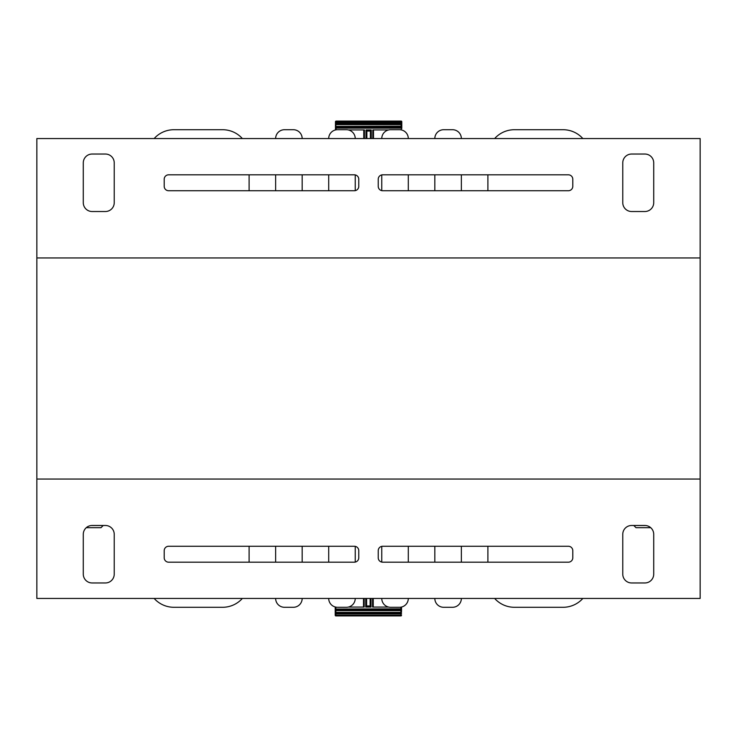 <?xml version="1.0" encoding="UTF-8"?>
<svg xmlns="http://www.w3.org/2000/svg" width="737" height="737" viewBox="0 0 737 737"><rect width="100%" height="100%" fill="white"/><g stroke="black" fill="none" stroke-linecap="round" stroke-linejoin="round"><path stroke-width="1.11" d="M700.15 257.95L36.85 257.95L36.85 138.556L700.15 138.556L700.15 598.444L36.85 598.444L36.85 479.05L700.15 479.05M36.85 257.95L36.85 479.05M114.235 574.123L114.235 534.325A8.844 8.844 0 0 0 105.391 525.481L92.125 525.481A8.844 8.844 0 0 0 83.281 534.325L83.281 574.123A8.844 8.844 0 0 0 92.125 582.967L105.391 582.967A8.844 8.844 0 0 0 114.235 574.123M358.772 550.686A4.422 4.422 0 0 0 354.35 546.264L168.626 546.264A4.422 4.422 0 0 0 164.204 550.686L164.204 557.762A4.422 4.422 0 0 0 168.626 562.184L354.35 562.184A4.422 4.422 0 0 0 358.772 557.762L358.772 550.686M572.796 550.686A4.422 4.422 0 0 0 568.374 546.264L382.65 546.264A4.422 4.422 0 0 0 378.228 550.686L378.228 557.762A4.422 4.422 0 0 0 382.65 562.184L568.374 562.184A4.422 4.422 0 0 0 572.796 557.762L572.796 550.686M631.609 525.481A8.844 8.844 0 0 0 622.765 534.325L622.765 574.123A8.844 8.844 0 0 0 631.609 582.967L644.875 582.967A8.844 8.844 0 0 0 653.719 574.123L653.719 534.325A8.844 8.844 0 0 0 644.875 525.481L631.609 525.481M622.765 162.877L622.765 202.675A8.844 8.844 0 0 0 631.609 211.519L644.875 211.519A8.844 8.844 0 0 0 653.719 202.675L653.719 162.877A8.844 8.844 0 0 0 644.875 154.033L631.609 154.033A8.844 8.844 0 0 0 622.765 162.877M378.228 186.314A4.422 4.422 0 0 0 382.65 190.736L568.374 190.736A4.422 4.422 0 0 0 572.796 186.314L572.796 179.238A4.422 4.422 0 0 0 568.374 174.816L382.65 174.816A4.422 4.422 0 0 0 378.228 179.238L378.228 186.314M164.204 186.314A4.422 4.422 0 0 0 168.626 190.736L354.35 190.736A4.422 4.422 0 0 0 358.772 186.314L358.772 179.238A4.422 4.422 0 0 0 354.35 174.816L168.626 174.816A4.422 4.422 0 0 0 164.204 179.238L164.204 186.314M105.391 211.519A8.844 8.844 0 0 0 114.235 202.675L114.235 162.877A8.844 8.844 0 0 0 105.391 154.033L92.125 154.033A8.844 8.844 0 0 0 83.281 162.877L83.281 202.675A8.844 8.844 0 0 0 92.125 211.519L105.391 211.519M302.17 598.444A8.844 8.844 0 0 1 293.326 607.288L284.482 607.288A8.844 8.844 0 0 1 275.638 598.444M355.234 598.444A8.844 8.844 0 0 1 346.39 607.288L337.546 607.288A8.844 8.844 0 0 1 328.702 598.444M408.298 598.444A8.844 8.844 0 0 1 399.454 607.288L390.61 607.288A8.844 8.844 0 0 1 381.766 598.444M461.362 598.444A8.844 8.844 0 0 1 452.518 607.288L443.674 607.288A8.844 8.844 0 0 1 434.83 598.444M582.847 598.444A26.532 26.532 0 0 1 563.068 607.288L514.426 607.288A26.532 26.532 0 0 1 494.647 598.444M494.647 138.556A26.532 26.532 0 0 1 514.426 129.712L563.068 129.712A26.532 26.532 0 0 1 582.847 138.556M434.83 138.556A8.844 8.844 0 0 1 443.674 129.712L452.518 129.712A8.844 8.844 0 0 1 461.362 138.556M381.766 138.556A8.844 8.844 0 0 1 390.61 129.712L399.454 129.712A8.844 8.844 0 0 1 408.298 138.556M328.702 138.556A8.844 8.844 0 0 1 337.546 129.712L346.39 129.712A8.844 8.844 0 0 1 355.234 138.556M275.638 138.556A8.844 8.844 0 0 1 284.482 129.712L293.326 129.712A8.844 8.844 0 0 1 302.17 138.556M154.153 138.556A26.532 26.532 0 0 1 173.932 129.712L222.574 129.712A26.532 26.532 0 0 1 242.353 138.556M242.353 598.444A26.532 26.532 0 0 1 222.574 607.288L173.932 607.288A26.532 26.532 0 0 1 154.153 598.444M222.574 607.288L173.932 607.288M249.106 546.264L249.106 562.184M275.638 562.184L275.638 546.264M293.326 607.288L284.482 607.288M302.17 546.264L302.17 562.184M328.702 562.184L328.702 546.264M346.39 607.288L337.546 607.288M355.234 546.357L355.234 562.091M381.766 562.091L381.766 546.357M399.454 607.288L390.61 607.288M408.298 546.264L408.298 562.184M434.83 562.184L434.83 546.264M452.518 607.288L443.674 607.288M461.362 546.264L461.362 562.184M487.894 562.184L487.894 546.264M563.068 607.288L514.426 607.288M514.426 129.712L563.068 129.712M487.894 190.736L487.894 174.816M461.362 174.816L461.362 190.736M443.674 129.712L452.518 129.712M434.83 190.736L434.83 174.816M408.298 174.816L408.298 190.736M390.61 129.712L399.454 129.712M381.766 190.643L381.766 174.909M355.234 174.909L355.234 190.643M337.546 129.712L346.39 129.712M328.702 190.736L328.702 174.816M302.17 174.816L302.17 190.736M284.482 129.712L293.326 129.712M275.638 190.736L275.638 174.816M249.106 174.816L249.106 190.736M173.932 129.712L222.574 129.712M86.275 527.692L101.006 527.692L103.18 525.518L91.277 525.518M645.723 525.518L633.82 525.518L635.994 527.692L650.725 527.692M370.14 607.067L370.14 598.444M366.602 607.067L366.602 605.961L370.14 605.961M366.602 598.444L366.602 605.961M335.206 607.067L335.206 608.486M363.507 607.067L363.507 598.444M364.17 598.444L364.17 607.067L348.352 607.067M388.648 607.067L372.572 607.067L372.572 598.444M371.024 598.444L371.024 607.067L365.718 607.067L365.718 598.444M401.536 607.039L401.536 611.434M401.536 610.789L401.536 609.941M401.536 609.066L401.536 610.586L400.873 610.604L400.873 615.911L335.869 615.911L335.869 613.258L400.873 613.258A0.663 0.663 0 0 1 401.536 613.921A0.663 0.663 0 0 0 400.873 613.258M335.206 609.941L335.206 609.066M335.206 611.434L335.206 615.165M400.873 615.911A0.663 0.663 0 0 0 401.536 615.248L335.206 615.248L335.206 606.975M335.206 610.789L335.869 610.604L335.869 607.131M398.883 610.604L398.22 610.604M338.034 615.911L339.186 615.911M373.235 607.067L373.235 598.444M400.873 607.177L400.873 608.836L401.536 609.057A0.663 0.663 0 0 1 400.873 609.72L335.869 609.72A0.663 0.663 0 0 1 335.206 609.057A0.663 0.663 0 0 0 335.869 609.72M401.536 613.921L335.206 613.921A0.663 0.663 0 0 1 335.869 613.258L335.869 610.604L400.873 610.604L400.873 608.836L335.206 609.057M366.381 607.067L366.381 598.444M370.361 598.444L370.361 607.067M335.206 614.142L335.206 615.248A0.663 0.663 0 0 0 335.869 615.911M366.86 129.933L366.86 138.556M370.398 129.933L370.398 131.039L366.86 131.039M370.398 138.556L370.398 131.039M373.493 129.933L373.493 138.556M372.83 138.556L372.83 129.933L388.648 129.933M348.352 129.933L364.428 129.933L364.428 138.556M365.976 138.556L365.976 129.933L371.282 129.933L371.282 138.556M335.464 129.961L335.464 121.752L335.464 122.858L336.127 122.858L336.127 121.089L401.131 121.089L401.131 123.742L336.127 123.742L336.127 122.858L401.794 122.858L401.794 121.752L401.794 128.514M335.464 122.858L335.464 125.566M335.464 126.211L335.464 127.059M335.464 127.934L336.127 123.742A0.663 0.663 0 0 1 335.464 123.079A0.663 0.663 0 0 0 336.127 123.742M401.794 127.059L401.131 129.869M401.794 125.566L401.794 123.079A0.663 0.663 0 0 1 401.131 123.742L401.131 128.164L336.127 128.164L336.127 127.28L401.131 127.28A0.663 0.663 0 0 1 401.794 127.943A0.663 0.663 0 0 0 401.131 127.28M401.794 126.211L336.127 126.395L336.127 127.28A0.663 0.663 0 0 0 335.464 127.943L336.127 128.164L336.127 129.823M338.117 126.395L338.78 126.395M398.966 121.089L397.814 121.089M363.765 129.933L363.765 138.556M370.619 129.933L370.619 138.556M366.639 138.556L366.639 129.933M336.127 121.089A0.663 0.663 0 0 0 335.464 121.752L401.794 121.752A0.663 0.663 0 0 0 401.131 121.089A0.663 0.663 0 0 1 401.794 121.752A0.663 0.663 0 0 0 401.131 121.089M401.536 612.373L335.206 612.373M335.464 124.627L401.794 124.627M365.414 615.911L364.373 615.911M371.586 121.089L372.627 121.089M401.794 122.858L401.794 121.752"/></g></svg>
